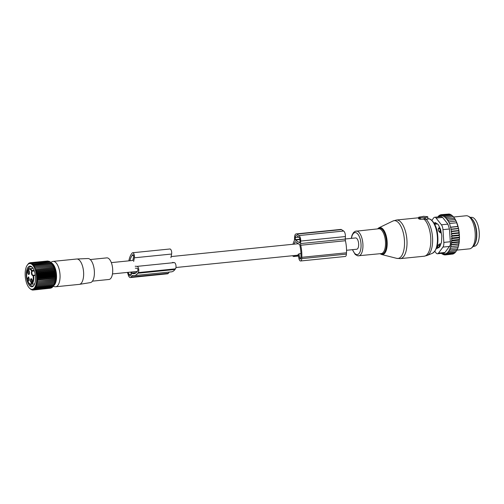 <?xml version="1.0" encoding="UTF-8"?>
<svg xmlns="http://www.w3.org/2000/svg" width="504" height="504" viewBox="0 0 504 504"><rect width="100%" height="100%" fill="white"/><g stroke="black" fill="none" stroke-linecap="round" stroke-linejoin="round"><path stroke-width="0.76" d="M345.284 238.978L355.578 237.938A5.683 2.47 84.2 0 1 358.117 240.918A5.683 2.47 84.2 0 1 356.719 249.241L346.531 250.274M50.658 262.3L52.41 261.576A12.751 5.55 84.2 0 1 53.115 261.393L76.703 259.012A12.751 5.55 84.2 0 1 76.841 259.006A12.751 5.55 84.2 0 1 83.563 271.795A12.751 5.55 84.2 0 1 79.405 284.363A12.751 5.55 84.2 0 1 79.267 284.382L55.679 286.763A12.751 5.55 84.2 0 1 54.955 286.732L53.059 286.367M53.115 261.393A12.751 5.55 84.2 0 1 59.976 274.176A12.751 5.55 84.2 0 1 55.679 286.763M51.087 262.742A11.819 5.147 84.2 0 1 56.467 274.485A11.819 5.147 84.2 0 1 53.418 285.85M79.405 284.363L90.38 282.605A12.102 5.267 -95.8 0 0 94.324 270.673A12.102 5.267 -95.8 0 0 87.948 258.533L76.841 259.006M90.254 259.547L106.804 257.878A10.855 4.725 84.2 0 1 112.644 268.758A10.855 4.725 84.2 0 1 108.99 279.474L92.44 281.144M34.316 270.982L32.105 271.202A2.356 1.027 -95.8 0 0 32.054 273.842A2.356 1.027 -95.8 0 0 33.169 275.304L33.239 275.272A0.416 0.365 -122.2 0 1 33.384 275.228L33.422 275.216A0.416 0.416 0 0 0 33.239 275.272A0.416 0.365 -122.2 0 0 33.088 275.663C31.626 275.392 31.128 273.817 31.588 270.932A7.415 3.226 84.2 0 0 27.159 271.524A7.415 3.226 84.2 0 0 28.06 281.73A7.415 3.226 84.2 0 0 31.897 283.204A7.415 3.226 84.2 0 0 33.088 275.663L33.636 275.575A7.831 3.408 84.2 0 1 31.103 284.3L34.656 283.947M33.081 268.367L29.528 268.726A7.831 3.408 84.2 0 1 32.054 270.579L32.105 271.202L31.588 270.932L32.054 270.579L34.089 270.377M31.122 278.599C29.988 280.048 30.101 281.522 31.469 283.015A2.218 0.964 84.2 0 0 31.954 282.694A2.218 0.964 84.2 0 0 32.256 280.709A2.218 0.964 84.2 0 0 31.563 278.832A2.218 0.964 84.2 0 0 31.122 278.599M29.232 278.851L28.533 276.86L27.292 278.819A2.218 0.964 84.2 0 0 27.947 280.76A2.218 0.964 84.2 0 0 28.923 280.722A2.218 0.964 84.2 0 0 29.232 278.851M28.867 270.314L28.419 270.087C29.786 271.58 29.906 273.055 28.766 274.504L29.257 274.182M28.766 274.504A2.218 0.964 84.2 0 1 27.626 272.28A2.218 0.964 84.2 0 1 28.419 270.087M32.149 282.24A1.525 0.662 84.2 0 1 32.067 282.259A1.525 0.662 84.2 0 1 32.035 282.265A1.525 0.662 -95.8 0 1 31.254 280.772A1.525 0.662 -95.8 0 1 31.765 279.229A1.525 0.662 -95.8 0 1 31.796 279.229A1.525 0.662 84.2 0 1 31.846 279.229M29.119 280.268A1.525 0.662 84.2 0 1 29.037 280.287A1.525 0.662 84.2 0 1 28.218 278.762A1.525 0.662 -95.8 0 1 28.734 277.257A1.525 0.662 -95.8 0 1 28.816 277.257M29.446 273.729A1.525 0.662 -95.8 0 1 29.371 273.748A1.525 0.662 -95.8 0 1 29.333 273.748A1.525 0.662 84.2 0 1 28.552 272.261A1.525 0.662 84.2 0 1 29.062 270.717A1.525 0.662 84.2 0 1 29.093 270.717A1.525 0.662 -95.8 0 1 29.144 270.717M26.945 265.646L28.533 263.504L29.068 263.107L28.841 263.699L29.623 262.842L29.377 263.51L30.202 262.71L29.931 263.447L30.788 262.71L30.492 263.504L31.387 262.836L31.065 263.693L31.985 263.101L31.632 263.995L32.584 263.485L32.193 264.424L50.595 262.238L51.408 263.082L32.747 264.972L33.169 264.002M50.854 262.54L50.003 261.727L32.584 263.485M55.232 273.262L36.572 275.146L37.397 274.352L36.389 273.886L55.049 272.002L55.345 279.512L54.457 283.733L53.103 286.348L54.073 284.823A12.172 5.298 -95.8 0 0 55.459 271.984A12.172 5.298 -95.8 0 0 51.931 263.623L50.595 262.238M27.059 265.451A12.947 5.638 84.2 0 1 36.231 273.804A12.947 5.638 84.2 0 1 35.204 286.65A12.947 5.638 84.2 0 1 29.339 288.005A12.947 5.638 84.2 0 1 25.584 279.103A12.947 5.638 84.2 0 1 27.059 265.451L27.6 264.65M36.389 273.886L37.17 273.036L54.596 271.272L54.52 269.564L53.392 266.295L51.162 262.868M54.81 270.768L36.149 272.651L37.17 273.036M36.149 272.651L36.893 271.75L54.319 269.987M54.52 269.564L35.86 271.448L36.893 271.75M35.86 271.448L36.565 270.509L53.991 268.752M54.186 268.411L35.526 270.295L36.565 270.509M35.526 270.295L36.194 269.325L53.613 267.567M53.808 267.322L36.194 269.325M35.148 269.205L35.771 268.21L53.197 266.452M53.392 266.295L35.771 268.21M34.732 268.178L35.311 267.17L52.737 265.413M52.939 265.35L35.311 267.17M34.278 267.24L34.82 266.225L52.24 264.461M33.743 264.632L33.277 265.621L34.291 265.375L33.793 266.383L34.82 266.225M55.049 272.002L54.596 271.272M47.704 261.003L30.202 262.71M48.447 261.116L30.788 262.71M49.172 261.362L31.387 262.836M50.293 262.112L49.411 261.337L31.985 263.101M29.623 262.842L30.114 262.798M29.068 263.107L29.408 263.075M29.257 287.916L30.12 288.761M29.339 288.005L30.794 289.264M54.753 282.788L36.093 284.678L36.83 285.56L35.79 285.623L36.49 286.511L35.45 286.48L36.105 287.362L35.059 287.242L35.677 288.112L34.637 287.897L35.211 288.748L34.178 288.446L34.707 289.264L33.686 288.88L34.178 289.655L33.169 289.189L33.617 289.92L32.628 289.378L33.044 290.052L30.662 289.277M36.093 284.678L54.539 282.757M54.999 281.761L36.338 283.651L37.12 284.521M36.338 283.651L54.779 281.642M55.201 280.665L36.54 282.555L37.353 283.399M36.54 282.555L54.955 280.451M55.345 279.512L36.679 281.402L37.535 282.215M36.679 281.402L55.081 279.21M55.434 278.315L36.773 280.199L37.655 280.974M36.773 280.199L37.718 279.688L55.144 277.924M55.465 277.074L36.805 278.958L37.718 279.688M36.805 278.958L37.724 278.365L55.15 276.608M55.446 275.814L36.786 277.698L37.724 278.365M36.786 277.698L37.674 277.03L55.1 275.272M55.364 274.535L36.704 276.425L37.674 277.03M36.704 276.425L37.561 275.688L54.986 273.93M36.572 275.146L37.561 275.688M26.636 278.58A10.395 4.523 -95.8 0 0 34.001 285.283A10.395 4.523 -95.8 0 0 35.179 274.327A10.395 4.523 -95.8 0 0 32.168 267.183A10.395 4.523 -95.8 0 0 27.462 268.267A10.395 4.523 -95.8 0 0 26.636 278.58M34.291 265.375L51.717 263.611M53.298 286.014L52.63 286.984L35.211 288.748M52.838 286.562L52.133 287.5L34.707 289.264M51.906 287.526L51.597 287.891L34.178 289.655M51.257 287.929L33.617 289.92M50.557 288.206L33.044 290.052M31.859 289.926L32.218 289.888M32.451 290.052L32.962 290.002M35.677 288.112L53.103 286.348M36.105 287.362L53.531 285.604M36.49 286.511L53.915 284.747M36.83 285.56L54.249 283.796M37.397 274.352L54.816 272.588M29.282 283.576A9.702 4.221 -95.8 0 0 32.502 286.039A9.702 4.221 -95.8 0 0 34.203 284.936M32.439 267.485A9.702 4.221 -95.8 0 0 30.555 266.742A9.702 4.221 -95.8 0 0 27.89 269.798M169.249 272.066L168.361 273.281A4.435 1.928 84.2 0 1 167.567 273.798L130.334 277.565A4.435 1.928 84.2 0 1 128.35 275.241L127.449 272.412M135.185 266.238L137.082 266.37A3.326 1.449 84.2 0 1 138.663 268.922A3.326 1.449 84.2 0 1 138.235 272.601L137.756 273.25A20.091 8.744 84.2 0 1 134.177 275.612A20.091 8.744 84.2 0 1 132.735 275.486A2.772 1.203 84.2 0 0 132.533 275.468A2.772 1.203 84.2 0 0 132.042 275.795L131.122 277.043A4.435 1.928 84.2 0 1 130.334 277.565M131.582 271.99L131.928 273.092L136.2 272.664M129.9 260.738A18.15 7.9 84.2 0 1 132.124 255.496L132.602 254.848A1.386 0.605 84.2 0 1 132.848 254.684A1.386 0.605 84.2 0 1 133.453 255.364A1.386 0.605 84.2 0 1 133.56 256.788L132.867 260.448L111.327 262.615M135.318 268.166L137.214 268.298A1.386 0.605 84.2 0 1 137.869 269.363A1.386 0.605 84.2 0 1 137.693 270.894L137.214 271.549A18.15 7.9 84.2 0 1 133.982 273.678A18.15 7.9 84.2 0 1 132.124 273.376L131.928 273.092M130.782 272.072L131.443 274.163L130.656 275.581A2.772 1.203 84.2 0 1 130.164 275.909A2.772 1.203 84.2 0 1 128.923 274.453L128.249 272.33M137.756 273.25L174.989 269.489A20.091 8.744 84.2 0 1 171.417 271.845L134.177 275.612M174.989 269.489L175.474 268.834A3.326 1.449 84.2 0 0 175.896 265.161A3.326 1.449 84.2 0 0 174.321 262.609L172.425 262.471M170.906 257.702L171.606 254.041A3.326 1.449 84.2 0 0 171.341 250.627A3.326 1.449 84.2 0 0 169.892 248.989L132.653 252.75A3.326 1.449 84.2 0 1 134.102 254.388A3.326 1.449 84.2 0 1 134.366 257.802L171.606 254.041M133.667 261.463L134.366 257.802M128.854 260.845A20.091 8.744 84.2 0 1 131.582 253.796L132.061 253.14A3.326 1.449 84.2 0 1 132.653 252.75M437.831 245.303A2.218 0.693 3.4 0 0 439.519 245.555L439.62 243.93L437.51 245.662L437.699 246.538L437.346 245.965A2.218 1.896 -58.5 0 0 438.045 246.828L438.6 247.067A2.218 0.964 -95.8 0 0 438.77 247.086A2.218 0.964 -95.8 0 0 439.519 245.555L440.294 245.473M437.459 246.462L438.045 246.828A2.218 1.896 -58.5 0 0 438.455 247.004A2.218 0.964 -95.8 0 0 438.6 247.067M440.943 243.797L439.62 243.93M437.522 224.028A11.365 4.946 -95.8 0 0 436.93 224.009L434.681 224.236M435.639 224.135L435.21 223.871A2.218 0.964 -95.8 0 0 434.895 223.795L434.467 223.839M441.227 232.703L440.181 232.81L438.562 230.958L438.171 229.723L438.637 227.94L439.847 227.821M440.181 232.81L440.25 231.166A2.218 0.964 -95.8 0 0 439.394 228.463L438.637 227.94M474.85 244.119A14.553 6.332 -95.8 0 0 476.318 239.973A14.553 6.332 -95.8 0 0 472.349 219.328M473.388 246.368L474.289 246.28A14.553 6.332 -95.8 0 0 478.8 239.721A14.553 6.332 -95.8 0 0 477.767 224.627A14.553 6.332 -95.8 0 0 471.366 217.325L470.465 217.419M452.189 215.788L451.401 214.918L444.32 215.636L444.528 217.218L445.341 216.474L452.416 215.762L453.121 216.481A19.675 8.562 84.2 0 1 453.178 216.537L453.272 216.84M459.459 236.357A19.675 8.562 84.2 0 1 459.478 237.51L458.552 228.633L456.233 221.313L455.162 219.536L448.087 220.254L447.628 220.651L447.231 218.812L454.595 218.333A19.675 8.562 84.2 0 1 455.213 219.322L454.312 218.093M459.081 233.15L451.275 233.938L452.063 235.67L451.357 236.3L452.145 237.945L451.338 238.688L452.12 240.213L451.244 240.962L459.106 240.169L459.428 239.778A19.675 8.562 84.2 0 0 459.465 238.732L459.478 237.51M459.106 240.169L459.346 240.969A19.675 8.562 84.2 0 1 459.251 241.888L459.106 243.029A19.675 8.562 84.2 0 1 458.968 243.904L458.602 244.1L458.76 244.969A19.675 8.562 84.2 0 1 458.577 245.782L458.193 245.883L458.312 246.765A19.675 8.562 84.2 0 1 458.079 247.508L450.834 248.277L450.33 246.677L458.401 245.75L458.76 244.969M457.695 247.584L457.758 248.396A19.675 8.562 84.2 0 1 457.487 249.052L450.242 249.908L449.826 248.296L450.834 248.277M457.096 249.215L457.115 249.833A19.675 8.562 84.2 0 1 456.8 250.4L449.555 251.338L449.221 249.738L450.242 249.908M456.391 250.652L455.868 251.836L448.787 252.554L448.541 250.986L449.555 251.338M455.591 251.868L455.024 252.813L447.949 253.531L447.779 252.019L448.787 252.554M451.093 214.95L450.368 214.332L443.287 215.044L443.482 216.493L444.32 215.636M453.392 216.827L453.663 217.085A19.675 8.562 84.2 0 1 454.205 217.772L453.392 216.827L446.311 217.545L445.605 218.175L445.341 216.474M454.306 218.093L454.205 217.772M455.314 219.649L455.213 219.322M455.162 219.536L455.459 219.763A19.675 8.562 84.2 0 1 458.942 230.738M459.037 231.38A19.675 8.562 84.2 0 1 459.232 232.942M459.32 233.913A19.675 8.562 84.2 0 1 459.346 234.184A19.675 8.562 84.2 0 1 459.415 235.211M459.465 238.732L459.428 239.778M452.12 240.213L459.194 239.494M451.244 240.962L451.968 242.405L459.043 241.693L459.346 240.969M458.911 242.191L451.049 242.985L451.968 242.405M451.049 242.985L451.697 244.503L458.779 243.785L459.106 243.029M458.602 244.1L450.74 244.894L451.697 244.503M450.74 244.894L451.319 246.469M450.33 246.677L458.193 245.883M458.312 246.765L457.909 247.558M457.758 248.396L457.323 249.19M457.115 249.833L456.637 250.627M447.949 253.531L446.954 252.825L447.042 254.262L454.117 253.543L454.709 252.825M453.789 253.342L453.159 254.016L446.084 254.728L445.158 253.707L445.082 254.936L452.29 254.104M438.146 216.903L438.367 216.071L439.06 215.996M438.367 216.071L438.782 216.833L439.274 215.34L440.074 215.258M448.529 214.087L441.233 214.66L441.536 215.882L442.254 214.723L449.335 214.005L450.072 214.553M446.311 217.545L446.645 219.322L447.231 218.812M457.966 226.554L450.519 227.31L449.555 223.499L448.856 221.817L448.535 222.094L448.087 220.254M448.856 221.817L455.937 221.099M449.555 223.499L456.63 222.781M450.708 227.147L457.789 226.435M450.519 227.31L451.181 229.137L458.262 228.425M458.552 228.633L450.859 229.414L451.565 231.223L458.646 230.511M434.813 251.37L436.061 252.945A5.544 2.413 -95.8 0 0 437.51 253.77A5.544 2.413 -95.8 0 0 438.499 253.121L442.934 247.092A5.544 2.413 -95.8 0 0 443.829 242.399L442.959 229.66A5.544 2.413 84.2 0 0 441.416 224.797L436.111 218.081L442.6 217.426L441.277 216.588L434.662 217.256A5.544 2.413 84.2 0 0 433.673 217.911L431.852 220.387M442.6 217.426L447.905 224.135L449.448 228.999L450.318 241.744L443.829 242.399M442.934 247.092L449.423 246.437L444.988 252.466L444.125 253.102L437.51 253.77M434.561 223.826A2.772 1.203 84.2 0 1 434.738 223.688L435.954 223.007M438.203 247.817L436.924 246.985M468.266 216.216L469.98 217.123A15.511 6.747 84.2 0 1 476.387 232.243A15.511 6.747 84.2 0 1 472.973 246.752L471.479 247.987A16.626 7.239 -95.8 0 0 475.14 232.426A16.626 7.239 -95.8 0 0 468.266 216.216A16.626 7.239 -95.8 0 0 466.194 215.756L453.606 217.029M437.51 248.207L436.64 248.296A2.772 1.203 -95.8 0 0 437.056 248.409A2.772 1.203 -95.8 0 0 437.27 248.34L439.419 247.136A2.772 1.203 -95.8 0 0 439.916 246.462L441.302 242.865A2.772 1.203 -95.8 0 0 441.529 241.655L441.788 236.628A2.772 1.203 -95.8 0 0 441.687 235.198L440.742 230.089A2.772 1.203 -95.8 0 0 440.345 228.829L438.455 224.998A2.772 1.203 -95.8 0 0 437.863 224.249L435.532 222.73A2.772 1.203 -95.8 0 0 435.116 222.617A2.772 1.203 -95.8 0 0 434.902 222.686L435.343 222.642M434.07 223.152L434.902 222.686M449.423 246.437C450.299 245.372 450.595 243.81 450.318 241.744M456.958 250.116L469.533 248.85A16.626 7.239 -95.8 0 0 471.479 247.987M434.662 217.256A5.544 2.413 84.2 0 1 436.111 218.081M450.859 229.414L451.181 229.137M441.68 253.348L441.995 253.966L442.663 253.896M445.082 254.936L444.207 253.777L444.062 254.879L443.236 253.594L443.029 254.552L442.26 253.166L441.995 253.966M447.042 254.262L446.078 253.386L446.084 254.728M452.145 237.945L459.226 237.227M451.357 236.3L459.194 235.507M452.063 235.67L459.144 234.958M451.275 233.938L451.868 233.421L458.942 232.709M451.868 233.421L451.105 231.619L458.867 230.838M451.105 231.619L451.565 231.223M442.254 214.723L442.506 216.058L443.287 215.044M439.274 215.34L439.664 216.266L440.231 214.868L440.584 215.951L441.233 214.66M440.231 214.868L441.176 214.773M443.029 254.552L443.797 254.476M444.062 254.879L444.969 254.785M451.338 238.688L459.201 237.894M422.837 216.499L418.793 217.174L420.323 217.848L420.368 219.309L428.035 219.139L427.713 216.72L423.366 216.285L422.799 216.676M427.713 216.72L425.489 217.665L420.323 217.848M418.849 217.262L418.559 218.623L418.919 218.364L418.559 218.623L419.29 219.101L420.368 219.309M424.299 217.451L424.11 218.938M292.981 244.264A20.091 8.744 -95.8 0 1 294.166 240.969A2.772 1.203 -95.8 0 0 294.468 239.595L294.594 237.069A4.435 1.928 -95.8 0 1 296.113 233.932A4.435 1.928 -95.8 0 1 296.768 234.114L298.973 235.551A4.435 1.928 -95.8 0 1 300.718 241.057L300.592 243.583A2.772 1.203 -95.8 0 0 300.737 245.246A20.091 8.744 -95.8 0 1 301.795 257.311L301.726 258.634A3.326 1.449 -95.8 0 1 300.592 260.984A3.326 1.449 -95.8 0 1 298.904 258.432L298.129 254.243M300.592 260.984L345.278 256.473A3.326 1.449 -95.8 0 0 346.412 254.117L346.481 252.794A20.091 8.744 -95.8 0 0 345.423 240.729A2.772 1.203 -95.8 0 1 345.278 239.066L345.404 236.54A4.435 1.928 -95.8 0 0 343.659 231.034L298.973 235.551M295.464 241.731L299.697 244.686A18.15 7.9 -95.8 0 1 300.938 256.757L300.869 258.073A1.386 0.605 -95.8 0 1 300.397 259.056A1.386 0.605 -95.8 0 1 299.697 257.991L298.922 253.802L300.964 253.594M295.199 241.756A18.15 7.9 -95.8 0 0 294.147 244.144M295.331 240.005L299.786 242.884L299.987 240.578A2.772 1.203 -95.8 0 0 298.891 237.138L296.692 235.702A2.772 1.203 -95.8 0 0 296.276 235.588A2.772 1.203 -95.8 0 0 295.331 237.548L295.331 240.005L299.949 239.539M294.632 255.515L294.594 255.629A3.326 1.449 -95.8 0 1 293.731 256.523A3.326 1.449 -95.8 0 1 292.654 255.717M343.659 231.034L341.454 229.603A4.435 1.928 -95.8 0 0 340.792 229.414L296.113 233.932M33.459 275.216L35.293 275.033L33.422 275.216L33.636 275.575L35.343 275.404M132.042 275.795L133.68 275.625M131.122 277.043L168.361 273.281M132.124 255.496L133.453 255.364M132.602 254.848L133.119 254.791M132.124 273.376L135.752 273.011M138.235 272.601L175.474 268.834M137.082 266.37L174.321 262.609M128.923 274.453L131.456 274.201M438.171 229.723A2.218 1.871 124.6 0 1 439.394 228.463L440.131 228.388M440.931 231.097L440.25 231.166A2.218 0.624 2.4 0 1 438.562 230.958M435.21 223.871L434.524 223.94M441.416 224.797L447.905 224.135M438.499 253.121L444.988 252.466M434.738 223.688L434.404 223.719M442.959 229.66L449.448 228.999M403.893 235.664A18.994 8.266 -95.8 0 0 392.912 221.023L396.44 220.021A19.398 8.442 -95.8 0 1 406.363 235.349A19.398 8.442 -95.8 0 1 400.34 258.621L396.686 258.35A18.994 8.266 -95.8 0 0 403.893 235.664M392.912 221.023L378.895 227.814A13.583 5.909 84.2 0 1 386.751 238.285A13.583 5.909 84.2 0 1 381.591 254.501L396.686 258.35M380.287 253.688A13.047 5.676 -95.8 0 0 386.051 238.442A13.047 5.676 -95.8 0 0 377.779 228.873M400.34 258.621L424.147 256.221A19.398 8.442 -95.8 0 0 430.17 232.942A19.398 8.442 -95.8 0 0 423.858 218.957M352.428 249.675L355.194 254.451L357.67 255.83L381.238 253.594A12.474 5.431 -95.8 0 0 385.106 238.631A12.474 5.431 -95.8 0 0 378.724 228.772L355.188 231.292L353.531 232.508L352.038 235.166L351.282 238.373M424.147 256.221L427.102 255.471A19.114 8.322 -95.8 0 0 431.978 232.81A19.114 8.322 -95.8 0 0 426.063 219.297M358.665 255.874A12.474 5.431 -95.8 0 0 362.534 240.912A12.474 5.431 -95.8 0 0 356.158 231.053M352.611 249.656A11.063 4.813 -95.8 0 0 358.842 253.758A11.063 4.813 -95.8 0 0 360.694 241.328A11.063 4.813 -95.8 0 0 355.95 232.684A11.063 4.813 -95.8 0 0 351.464 238.354M432.426 253.273A17.445 7.592 -95.8 0 0 436.874 232.583A17.445 7.592 -95.8 0 0 428.942 218.849C431.67 218.717 436.546 225.364 437.371 232.653C438.871 243.13 437.22 250.003 432.426 253.273L427.102 255.471M427.619 216.808L427.858 219.215M425.489 217.665L425.659 219.36M424.532 217.602L424.223 219.045M419.58 217.741L419.29 219.101M345.278 239.066L300.592 243.583M345.404 236.54L300.718 241.057M300.882 257.872L299.697 257.991M345.423 240.729L300.737 245.246M346.481 252.794L301.795 257.311M346.412 254.117L301.726 258.634M298.318 255.251L294.594 255.629M341.454 229.603L296.768 234.114M298.954 237.182L295.331 237.548M299.893 239.192L295.224 239.665M171.121 256.574L298.5 243.703M112.474 273.924L137.315 271.41M175.953 267.511L298.299 255.144M29.528 268.726C26.586 268.468 25.521 277.332 28.06 281.887C28.999 283.607 30.013 284.413 31.103 284.3M437.926 246.746L436.962 246.847M439.595 246.998L438.77 247.086M378.895 227.814L377.509 228.898M380.016 253.714L381.591 254.501M428.942 218.849L427.972 218.66M418.648 217.778L396.44 220.021M418.793 217.174L418.471 218.516M298.462 256.045L293.731 256.523"/></g></svg>
